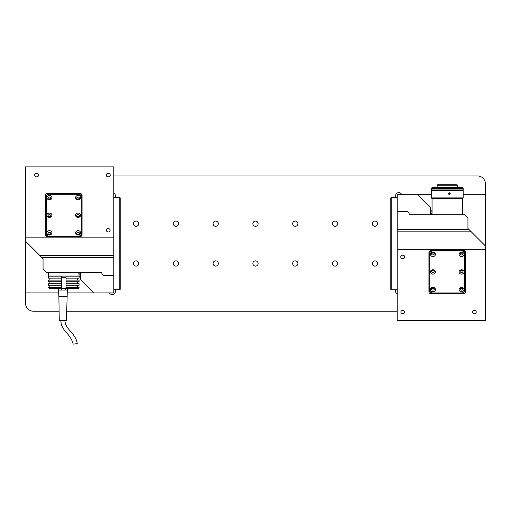 <?xml version="1.0" encoding="UTF-8"?>
<svg xmlns="http://www.w3.org/2000/svg" width="511" height="511" viewBox="0 0 511 511"><rect width="100%" height="100%" fill="white"/><g stroke="black" fill="none" stroke-linecap="round" stroke-linejoin="round"><path stroke-width="0.77" d="M402.757 310.33A1.987 1.725 180 0 0 402.757 313.773A1.987 1.725 180 0 0 402.757 310.33M402.757 255.187A1.987 1.725 180 0 0 402.757 258.636A1.987 1.725 180 0 0 402.757 255.187M474.387 310.33A1.987 1.725 180 0 0 474.387 313.773A1.987 1.725 180 0 0 474.387 310.33M397.188 197.431L391.215 197.431L391.215 289.756L397.188 289.756M391.215 289.756L390.819 289.36L390.819 197.834L391.215 197.431M469.015 229.548L467.942 228.474L467.942 217.967L464.755 214.786L409.126 214.786L409.126 213.189L407.535 211.599L397.188 211.599L397.188 229.548L469.015 229.548L485.45 245.983L485.45 320.32L397.188 320.32L397.188 249.355L485.45 249.355M432.044 211.509L430.537 209.995M431.329 250.441A2.389 2.07 180 0 0 428.94 252.504L428.94 291.794A2.389 2.07 180 0 0 431.329 293.863L463.164 293.863A2.389 2.07 180 0 0 465.553 291.794L465.553 252.504A2.389 2.07 180 0 0 463.164 250.441L431.329 250.441M397.188 229.548L397.188 231.847L471.314 231.847M397.188 231.847L397.188 249.355M432.044 213.758L430.537 212.25M430.537 214.786L430.537 207.747L417.04 194.25L397.188 194.25L397.188 211.599M461.574 291.698A2.504 2.172 180 0 0 464.077 289.526A2.504 2.172 180 0 0 461.574 287.354A2.504 2.172 180 0 0 459.07 289.526A2.504 2.172 180 0 0 461.574 291.698M461.574 290.12A1.354 1.169 180 0 0 461.574 287.776A1.354 1.169 180 0 0 461.574 290.12M460.718 288.044A1.354 1.169 180 0 0 462.429 288.044M432.919 291.698A2.504 2.172 180 0 0 435.429 289.526A2.504 2.172 180 0 0 432.919 287.354A2.504 2.172 180 0 0 430.415 289.526A2.504 2.172 180 0 0 432.919 291.698M432.919 290.12A1.354 1.169 180 0 0 432.919 287.776A1.354 1.169 180 0 0 432.919 290.12M432.063 288.044A1.354 1.169 180 0 0 433.782 288.044M432.919 274.12A2.504 2.172 180 0 0 435.429 271.948A2.504 2.172 180 0 0 432.919 269.782A2.504 2.172 180 0 0 430.415 271.948A2.504 2.172 180 0 0 432.919 274.12M432.919 272.548A1.354 1.169 180 0 0 432.919 270.204A1.354 1.169 180 0 0 432.919 272.548M432.063 270.466A1.354 1.169 180 0 0 433.782 270.466M432.919 256.548A2.504 2.172 180 0 0 435.429 254.376A2.504 2.172 180 0 0 432.919 252.204A2.504 2.172 180 0 0 430.415 254.376A2.504 2.172 180 0 0 432.919 256.548M432.919 254.97A1.354 1.169 180 0 0 432.919 252.626A1.354 1.169 180 0 0 432.919 254.97M432.063 252.894A1.354 1.169 180 0 0 433.782 252.894M433.5 250.927A1.354 1.169 180 0 0 432.919 250.818M461.574 274.12A2.504 2.172 180 0 0 464.077 271.948A2.504 2.172 180 0 0 461.574 269.782A2.504 2.172 180 0 0 459.07 271.948A2.504 2.172 180 0 0 461.574 274.12M461.574 272.548A1.354 1.169 180 0 0 461.574 270.204A1.354 1.169 180 0 0 461.574 272.548M460.718 270.466A1.354 1.169 180 0 0 462.429 270.466M461.574 256.548A2.504 2.172 180 0 0 464.077 254.376A2.504 2.172 180 0 0 461.574 252.204A2.504 2.172 180 0 0 459.07 254.376A2.504 2.172 180 0 0 461.574 256.548M461.574 254.97A1.354 1.169 180 0 0 461.574 252.626A1.354 1.169 180 0 0 461.574 254.97M460.718 252.894A1.354 1.169 180 0 0 462.429 252.894M428.94 290.855L431.731 293.263L462.768 293.263L465.553 290.855L465.553 252.504M465.534 252.236L463.477 250.454M432.919 292.975L461.574 292.975A3.181 2.759 180 0 0 464.755 290.216L464.755 253.686A3.181 2.759 180 0 0 461.574 250.927L432.919 250.927A3.181 2.759 180 0 0 429.738 253.686L429.738 290.216A3.181 2.759 180 0 0 432.919 292.975M464.755 289.82L464.755 253.686M464.755 253.29A3.181 2.759 180 0 0 461.574 250.531L461.574 250.927M461.574 250.531L432.919 250.531A3.181 2.759 180 0 0 429.738 253.29L429.738 289.82M431.016 250.454L428.965 252.236M432.919 250.531L432.919 250.927M429.738 253.29L429.738 253.686M461.574 250.818A1.354 1.169 180 0 0 460.992 250.927M438.061 188.361L431.329 188.361L431.329 189.951L463.164 189.951L463.164 188.361L438.061 188.361M431.329 188.361L432.127 187.563L462.372 187.563L463.164 188.361M438.061 189.951L441.734 189.951M463.164 197.91L463.164 190.348L431.329 190.348L431.329 197.91L463.164 197.91L462.768 198.306L431.731 198.306L431.329 197.91M450.319 193.771L449.341 194.768L448.351 193.771L449.341 192.775L450.319 193.771M449.105 194.736L449.852 193.771L449.105 192.807M437.141 185.18L457.358 185.18L456.955 184.778L437.537 184.778L437.141 185.18L437.141 187.563M108.243 176.863A1.987 1.725 0 0 0 108.243 173.414A1.987 1.725 0 0 0 108.243 176.863M108.243 232A1.987 1.725 0 0 0 108.243 228.558A1.987 1.725 0 0 0 108.243 232M36.613 176.863A1.987 1.725 0 0 0 36.613 173.414A1.987 1.725 0 0 0 36.613 176.863M113.812 289.756L119.785 289.756L119.785 197.431L113.812 197.431M119.785 197.431L120.181 197.834L120.181 289.36L119.785 289.756M41.985 257.64L43.058 258.713L43.058 269.22L46.246 272.401L101.874 272.401L101.874 273.998L103.465 275.589L113.812 275.589L113.812 257.64L41.985 257.64L25.55 241.205L25.55 166.867L113.812 166.867L113.812 237.832L25.55 237.832M79.671 236.753A2.389 2.07 0 0 0 82.06 234.683L82.06 195.394A2.389 2.07 0 0 0 79.671 193.324L47.836 193.324A2.389 2.07 0 0 0 45.447 195.394L45.447 234.683A2.389 2.07 0 0 0 47.836 236.753L79.671 236.753M113.812 257.64L113.812 255.34L39.686 255.34M113.812 255.34L113.812 237.832M80.463 272.401L80.463 279.44L93.96 292.937L113.812 292.937L113.812 275.589M49.426 195.489A2.504 2.172 0 0 0 46.923 197.661A2.504 2.172 0 0 0 49.426 199.833A2.504 2.172 0 0 0 51.93 197.661A2.504 2.172 0 0 0 49.426 195.489M49.426 197.067A1.354 1.169 0 0 0 49.426 199.411A1.354 1.169 0 0 0 49.426 197.067M50.282 199.143A1.354 1.169 0 0 0 48.571 199.143M78.081 195.489A2.504 2.172 0 0 0 75.571 197.661A2.504 2.172 0 0 0 78.081 199.833A2.504 2.172 0 0 0 80.585 197.661A2.504 2.172 0 0 0 78.081 195.489M78.081 197.067A1.354 1.169 0 0 0 78.081 199.411A1.354 1.169 0 0 0 78.081 197.067M78.937 199.143A1.354 1.169 0 0 0 77.218 199.143M78.081 213.068A2.504 2.172 0 0 0 75.571 215.24A2.504 2.172 0 0 0 78.081 217.411A2.504 2.172 0 0 0 80.585 215.24A2.504 2.172 0 0 0 78.081 213.068M78.081 214.646A1.354 1.169 0 0 0 78.081 216.983A1.354 1.169 0 0 0 78.081 214.646M78.937 216.721A1.354 1.169 0 0 0 77.218 216.721M78.081 230.64A2.504 2.172 0 0 0 75.571 232.812A2.504 2.172 0 0 0 78.081 234.983A2.504 2.172 0 0 0 80.585 232.812A2.504 2.172 0 0 0 78.081 230.64M78.081 232.218A1.354 1.169 0 0 0 78.081 234.562A1.354 1.169 0 0 0 78.081 232.218M78.937 234.294A1.354 1.169 0 0 0 77.218 234.294M77.5 236.261A1.354 1.169 0 0 0 78.809 236.184M49.426 213.068A2.504 2.172 0 0 0 46.923 215.24A2.504 2.172 0 0 0 49.426 217.411A2.504 2.172 0 0 0 51.93 215.24A2.504 2.172 0 0 0 49.426 213.068M49.426 214.646A1.354 1.169 0 0 0 49.426 216.983A1.354 1.169 0 0 0 49.426 214.646M50.282 216.721A1.354 1.169 0 0 0 48.571 216.721M49.426 230.64A2.504 2.172 0 0 0 46.923 232.812A2.504 2.172 0 0 0 49.426 234.983A2.504 2.172 0 0 0 51.93 232.812A2.504 2.172 0 0 0 49.426 230.64M49.426 232.218A1.354 1.169 0 0 0 49.426 234.562A1.354 1.169 0 0 0 49.426 232.218M50.282 234.294A1.354 1.169 0 0 0 48.571 234.294M48.692 236.184A1.354 1.169 0 0 0 50.008 236.261M46.246 196.971L46.246 233.501A3.181 2.759 0 0 0 49.426 236.261L78.081 236.261A3.181 2.759 0 0 0 81.262 233.501L81.262 196.971A3.181 2.759 0 0 0 78.081 194.218L49.426 194.218A3.181 2.759 0 0 0 46.246 196.971M46.246 197.367L46.246 233.501M46.246 233.897A3.181 2.759 0 0 0 49.426 236.657L78.081 236.657A3.181 2.759 0 0 0 81.262 233.897L81.262 233.501M81.262 233.897L81.262 197.367M82.06 196.339L79.269 193.925L48.232 193.925L45.447 196.339L45.447 234.683M45.466 234.951L47.523 236.734M79.984 236.734L82.035 234.951M79.071 275.799L80.463 277.192M79.071 273.545L80.463 274.937M79.071 272.682L48.43 272.682L48.43 276.068L79.071 276.068L78.796 272.401M71.412 285.298L66.06 285.298L66.06 283.707L79.071 283.707L79.071 285.298L71.412 285.298M71.412 281.714L66.06 281.714L66.06 280.124L79.071 280.124L79.071 281.714L71.412 281.714M71.412 278.137L66.06 278.137L66.06 276.144L79.071 276.144L79.071 278.137L71.412 278.137M79.071 287.687L78.279 288.479L66.06 288.479L66.06 287.687L79.071 287.687L79.071 287.284L66.06 287.284L66.06 287.687L66.06 277.339L61.441 277.339M61.441 287.284L48.43 287.284L48.43 287.687L61.441 287.687L61.441 285.298L48.43 285.298L48.43 283.707L61.441 283.707L61.441 281.714L48.43 281.714L48.43 280.124L61.441 280.124L61.441 278.137L48.43 278.137L48.43 276.144L61.441 276.144L61.441 278.137M61.441 287.687L61.441 288.479L49.228 288.479L48.43 287.687M66.06 288.479L61.441 288.479M61.441 281.714L61.441 280.124M61.441 285.298L61.441 283.707M66.06 276.144L66.06 277.339M66.832 296.437L58.874 296.437L59.27 320.314L66.436 320.314L67.382 288.479M65.81 290.076L65.81 288.479M61.282 290.076L61.282 288.479M58.331 290.076L58.331 288.479M73.226 344.12L77.199 343.654M67.228 290.076L58.541 290.076M108.664 292.937A1.59 1.59 0 0 1 109.846 293.467A3.181 3.181 0 0 0 114.981 289.756M133.492 223.697A2.625 2.625 0 0 0 136.118 226.322A2.625 2.625 0 0 0 138.743 223.697A2.625 2.625 0 0 0 136.118 221.071A2.625 2.625 0 0 0 133.492 223.697M372.257 263.491A2.625 2.625 0 0 0 374.882 266.116A2.625 2.625 0 0 0 377.508 263.491A2.625 2.625 0 0 0 374.882 260.865A2.625 2.625 0 0 0 372.257 263.491M133.492 263.491A2.625 2.625 0 0 0 136.118 266.116A2.625 2.625 0 0 0 138.743 263.491A2.625 2.625 0 0 0 136.118 260.865A2.625 2.625 0 0 0 133.492 263.491M372.257 223.697A2.625 2.625 0 0 0 374.882 226.322A2.625 2.625 0 0 0 377.508 223.697A2.625 2.625 0 0 0 374.882 221.071A2.625 2.625 0 0 0 372.257 223.697M252.875 223.697A2.625 2.625 0 0 0 255.5 226.322A2.625 2.625 0 0 0 258.125 223.697A2.625 2.625 0 0 0 255.5 221.071A2.625 2.625 0 0 0 252.875 223.697M252.875 263.491A2.625 2.625 0 0 0 255.5 266.116A2.625 2.625 0 0 0 258.125 263.491A2.625 2.625 0 0 0 255.5 260.865A2.625 2.625 0 0 0 252.875 263.491M173.286 223.697A2.625 2.625 0 0 0 175.912 226.322A2.625 2.625 0 0 0 178.537 223.697A2.625 2.625 0 0 0 175.912 221.071A2.625 2.625 0 0 0 173.286 223.697M173.286 263.491A2.625 2.625 0 0 0 175.912 266.116A2.625 2.625 0 0 0 178.537 263.491A2.625 2.625 0 0 0 175.912 260.865A2.625 2.625 0 0 0 173.286 263.491M213.081 263.491A2.625 2.625 0 0 0 215.706 266.116A2.625 2.625 0 0 0 218.331 263.491A2.625 2.625 0 0 0 215.706 260.865A2.625 2.625 0 0 0 213.081 263.491M213.081 223.697A2.625 2.625 0 0 0 215.706 226.322A2.625 2.625 0 0 0 218.331 223.697A2.625 2.625 0 0 0 215.706 221.071A2.625 2.625 0 0 0 213.081 223.697M292.669 263.491A2.625 2.625 0 0 0 295.294 266.116A2.625 2.625 0 0 0 297.919 263.491A2.625 2.625 0 0 0 295.294 260.865A2.625 2.625 0 0 0 292.669 263.491M292.669 223.697A2.625 2.625 0 0 0 295.294 226.322A2.625 2.625 0 0 0 297.919 223.697A2.625 2.625 0 0 0 295.294 221.071A2.625 2.625 0 0 0 292.669 223.697M332.463 223.697A2.625 2.625 0 0 0 335.088 226.322A2.625 2.625 0 0 0 337.714 223.697A2.625 2.625 0 0 0 335.088 221.071A2.625 2.625 0 0 0 332.463 223.697M332.463 263.491A2.625 2.625 0 0 0 335.088 266.116A2.625 2.625 0 0 0 337.714 263.491A2.625 2.625 0 0 0 335.088 260.865A2.625 2.625 0 0 0 332.463 263.491M114.981 197.431A3.181 3.181 0 0 0 113.812 193.081M396.019 289.756A3.181 3.181 0 0 0 397.188 294.106M402.336 194.25A1.59 1.59 0 0 1 401.154 193.72A3.181 3.181 0 0 0 396.019 197.431M485.45 245.983L485.45 194.25L463.164 194.25M431.329 194.25L417.04 194.25M485.45 194.25L485.45 183.903A7.959 7.959 0 0 0 477.491 175.944L113.812 175.944M25.55 241.205L25.55 303.285A7.959 7.959 0 0 0 33.509 311.244L59.123 311.244M66.59 311.244L397.188 311.244M25.55 292.937L58.656 292.937M67.05 292.937L93.96 292.937M431.329 292.918L431.329 293.863M463.164 292.918L463.164 293.863M79.671 194.269L79.671 193.324M47.836 194.269L47.836 193.324M462.449 198.306L462.449 214.786M432.044 198.306L432.044 214.786M456.202 189.951L456.202 190.348M438.291 189.951L438.291 190.348M457.358 185.18L457.358 187.563M49.867 278.137L49.867 280.124M49.867 281.714L49.867 283.707M49.867 285.298L49.867 287.284M77.64 278.137L77.64 280.124M77.64 281.714L77.64 283.707M77.64 285.298L77.64 287.284M60.822 320.314C61.173 331.575 69.866 332.201 73.201 344.127M58.874 296.437L58.478 290.076M64.884 320.314C64.948 323.393 66.277 326.401 68.876 329.346C70.192 331.275 76.561 336.941 77.231 343.66"/></g></svg>

